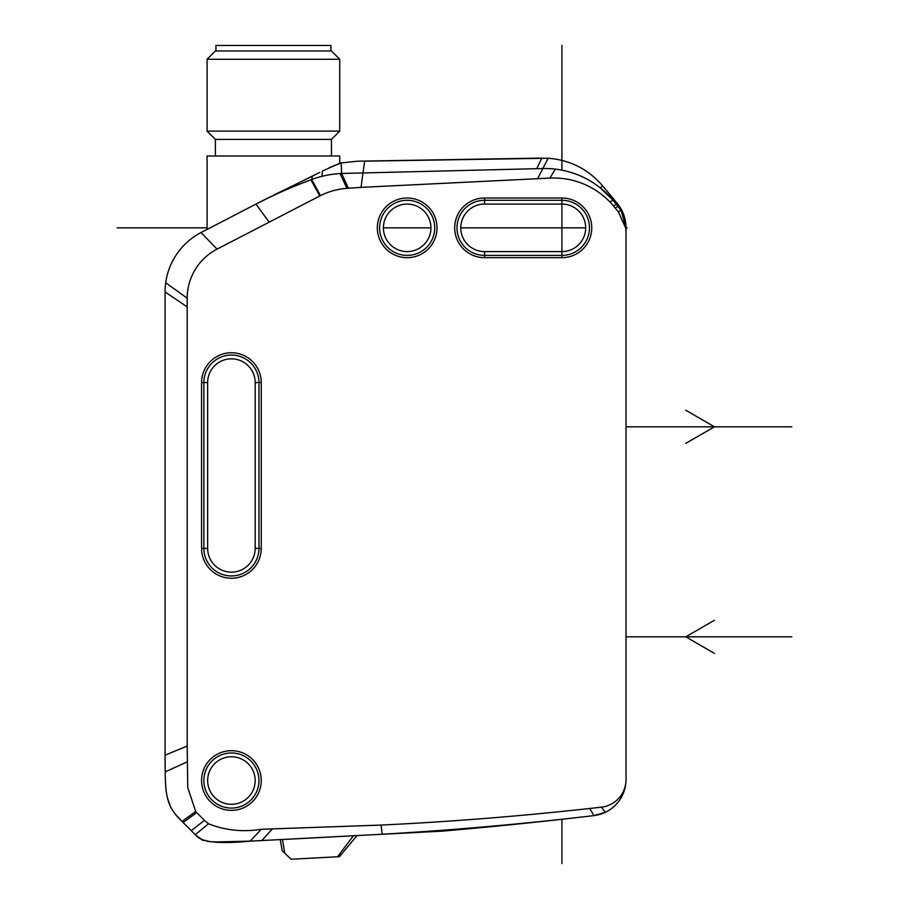 <?xml version="1.0" encoding="UTF-8"?>
<svg xmlns="http://www.w3.org/2000/svg" width="909" height="909" viewBox="0 0 909 909"><rect width="100%" height="100%" fill="white"/><g stroke="black" fill="none" stroke-linecap="round" stroke-linejoin="round"><path stroke-width="1.36" d="M613.336 205.798L616.45 204.343L621.142 210.513L626.028 227.795L626.028 232.999L626.028 227.818C625.96 219.796 623.665 212.445 619.131 205.786L602.508 185.72C588.134 169.142 570.011 159.984 548.138 158.234L364.634 161.188L361.021 187.379L549.9 178.096A77.822 77.822 0 0 1 613.336 205.798L618.268 211.683L625.642 227.909A33.19 33.19 0 0 1 626.028 232.999L626.028 780.252A34.269 34.269 0 0 1 626.028 780.32A36.337 36.337 0 0 0 626.028 780.274A27.838 27.838 0 0 1 601.36 807.169A3371.788 3371.788 173.6 0 1 589.68 808.487A3372.413 3372.413 0 0 1 381.121 825.077L261.326 829.269C242.908 832.235 225.296 830.406 208.502 823.793L204.434 820.316L191.276 830.701L182.618 822.054M626.028 303.015L626.028 762.833M382.144 834.292L442.774 831.11A4803.213 4803.213 0 0 0 523.618 823.418A4803.213 4803.213 0 0 0 593.975 815.589A36.349 36.349 0 0 0 596.827 815.134L596.827 815.123A36.337 36.337 0 0 0 626.028 780.331M256.895 203.627A493.053 493.053 0 0 1 310.901 179.812L311.685 179.516A100.07 100.07 70.3 0 1 321.968 176.346A100.07 100.07 0 0 1 341.614 173.46L341.989 173.437M613.973 199.389L602.508 185.72L600.429 187.981A88.991 88.991 0 0 1 613.03 200.264A3833.673 2.397 -40 0 0 613.973 199.389A3840.786 2.136 -40 0 1 613.018 200.264L600.429 187.981C587.237 177.528 572.204 171.244 555.319 169.119A89.059 89.059 0 0 0 542.934 168.529L341.614 173.46L348.397 188.265L361.021 187.379M609.837 201.9L613.03 200.275L616.029 203.843A3833.673 2.397 -40 0 0 616.972 202.957M348.397 188.265L346.92 188.368A70.05 70.05 0 0 0 320.491 195.617A69.595 69.595 -27 0 0 319.786 195.98L217.069 249.111A55.267 55.267 0 0 0 187.197 298.197L187.197 746.016L165.086 755.197L165.097 756.311L165.086 754.072M183.107 822.543L196.696 812.578A20.657 20.657 47.8 0 1 195.685 811.487L187.743 787.524L187.197 746.016M196.696 812.578L204.434 820.316M261.247 780.524A29.838 29.838 0 0 0 231.409 750.686A29.838 29.838 0 0 0 201.571 780.524A29.838 29.838 0 0 0 231.409 810.362A29.838 29.838 0 0 0 261.247 780.524M484.542 198.003L561.921 198.003L561.921 200.287A27.554 27.554 0 0 1 589.464 227.841A27.554 27.554 0 0 1 561.921 255.384L484.542 255.384A27.554 27.554 0 0 1 456.988 227.841A27.554 27.554 0 0 1 484.542 200.287L561.921 200.287L561.921 251.6A23.77 23.77 0 0 0 585.68 227.841A23.77 23.77 0 0 0 561.921 204.07L484.542 204.07A23.77 23.77 0 0 0 460.772 227.841A23.77 23.77 0 0 0 484.542 251.6L484.542 257.679A29.838 29.838 0 0 1 454.705 227.841A29.838 29.838 0 0 1 484.542 198.003L484.542 204.07M561.921 198.003A29.838 29.838 0 0 1 591.759 227.841A29.838 29.838 0 0 1 561.921 257.679L484.542 257.679M201.571 382.587A29.838 29.838 0 0 1 231.409 352.749A29.838 29.838 0 0 1 261.247 382.587L261.247 548.4L258.963 548.4A27.554 27.554 0 0 1 231.409 575.942A27.554 27.554 0 0 1 203.866 548.4L203.866 382.587A27.554 27.554 0 0 1 231.409 355.044A27.554 27.554 0 0 1 258.963 382.587L258.963 548.4L255.179 548.4L255.179 382.587A23.77 23.77 0 0 0 231.409 358.828A23.77 23.77 0 0 0 207.65 382.587L201.571 382.587L201.571 548.4A29.838 29.838 0 0 0 231.409 578.238A29.838 29.838 0 0 0 261.247 548.4M437.002 227.841A29.838 29.838 0 0 0 407.164 198.003A29.838 29.838 0 0 0 377.326 227.841A29.838 29.838 0 0 0 407.164 257.679A29.838 29.838 0 0 0 437.002 227.841M381.121 825.077L382.132 834.257L251.634 841.075M442.774 830.224L442.774 831.11A4803.042 4803.042 0 0 0 523.618 823.418A4803.031 4803.031 0 0 0 593.975 815.589A3511.683 3511.683 0 0 1 382.132 834.235M243.919 841.45L261.803 840.564L243.987 841.45M282.404 850.983L284.835 853.29L282.415 839.518L357.021 835.598L353.419 835.791L337.5 856.778L340.046 853.79L337.5 856.778L339.398 856.687L291.085 859.221L282.222 850.813L280.256 839.621L282.222 850.813M282.415 839.518L280.256 839.621M232.295 841.893L227.784 841.984M225.205 842.007L251.532 841.086M216.103 841.95L213.16 841.848M204.116 840.666L202.275 840.007M182.629 822.054L182.005 821.429C168.017 807.987 165.472 798.284 165.211 771.889L165.108 757.731M165.233 772.968L165.097 756.458M165.177 288.573L165.131 289.392A67.164 67.164 0 0 1 165.722 282.779A67.164 67.164 0 0 0 165.086 291.948A67.164 67.164 0 0 1 165.086 291.346M198.969 233.647L198.923 233.67A67.107 67.107 -140.9 0 0 165.711 282.779A67.107 67.107 0 0 1 200.048 233.045M536.742 168.665L541.878 158.086L357.385 161.2L341.216 162.938L329.478 167.551M207.093 229.375L207.093 155.984L339.739 155.984L339.739 163.279L341.216 162.938L341.614 173.46A99.706 99.706 0 0 0 340.068 173.539L346.92 188.368M257.372 203.377L319.832 172.358M319.616 172.471L317.718 173.437M314.162 175.255L312.707 175.982M320.491 195.617L311.685 179.516L312.378 176.153L302.504 181.061M292.778 185.777L277.302 193.322M277.268 193.333L273.87 195.015M270.143 196.878L258.906 202.582M340.068 173.539A100.07 100.07 70.3 0 0 321.968 176.346L322.388 171.028L339.739 163.279M619.131 205.786L615.143 207.956M269.166 222.16L255.94 204.105A493.053 493.053 0 0 1 256.827 203.661A493.053 493.053 0 0 1 310.901 179.812L319.786 195.98M198.923 233.67L255.94 204.105M200.991 232.534L217.069 249.111M177.88 252.543L177.46 253.122M165.131 289.392L165.086 291.948L187.197 306.924M165.086 294.107L165.086 291.948M165.086 294.493L165.086 755.197M165.12 758.572L165.131 765.208M165.131 766.094L165.188 770.934M165.245 773.57L165.154 767.946L165.211 771.889L187.197 761.844M165.995 789.546L165.722 786.376M175.971 814.907L176.755 815.839M191.276 830.701L195.855 835.28C201.128 842.234 219.205 844.188 250.089 841.155L261.326 829.269M208.502 823.793L195.265 834.689L202.525 840.109M209.752 841.632L217.728 841.973M225.477 842.007L226.205 842.007M226.83 841.995L230.761 841.939M230.829 841.939L233.681 841.859M334.421 155.984L212.411 155.984M215.388 155.837L215.388 139.407L331.444 139.407L331.444 155.837M207.093 59.267L215.388 50.972L331.444 50.972L339.739 59.267L207.093 59.267L207.093 131.112L339.739 131.112L331.444 139.407M207.093 131.112L215.388 139.407M339.739 59.267L339.739 131.112M330.899 50.972L330.899 45.45L215.933 45.45L215.933 50.972M626.028 780.274A36.337 36.337 0 0 1 605.314 812.316L593.975 815.589L589.68 808.487M258.963 780.524A27.554 27.554 0 0 1 231.409 808.078A27.554 27.554 0 0 1 203.866 780.524A27.554 27.554 0 0 1 231.409 752.982A27.554 27.554 0 0 1 258.963 780.524M255.179 780.524A23.77 23.77 0 0 0 231.409 756.765A23.77 23.77 0 0 0 207.65 780.524A23.77 23.77 0 0 0 231.409 804.295A23.77 23.77 0 0 0 255.179 780.524M561.921 257.679L561.921 251.6L484.542 251.6M201.571 548.4L207.65 548.4L207.65 382.587M207.65 548.4A23.77 23.77 0 0 0 231.409 572.159A23.77 23.77 0 0 0 255.179 548.4M434.718 227.841A27.554 27.554 0 0 1 407.164 255.384A27.554 27.554 0 0 1 379.621 227.841A27.554 27.554 0 0 1 407.164 200.287A27.554 27.554 0 0 1 434.718 227.841M430.934 227.841A23.77 23.77 0 0 0 407.164 204.07A23.77 23.77 0 0 0 383.405 227.841A23.77 23.77 0 0 0 407.164 251.6A23.77 23.77 0 0 0 430.934 227.841L383.405 227.841M561.921 45.45L561.921 170.153M561.921 819.282L561.921 863.55M117.159 227.841L207.093 227.841M460.772 227.841L585.68 227.841M625.642 227.909L627.221 227.841M626.028 426.81L791.841 426.81M685.738 443.387L714.463 426.81L685.738 410.22M626.028 636.823L791.841 636.823M714.463 620.245L685.738 636.823L714.463 653.412M621.142 210.513L618.268 211.683M261.803 840.564L272.439 828.872M537.639 178.698L548.138 158.234M555.319 169.119L549.9 178.096M182.005 821.429L181.368 820.804L182.005 821.429L181.368 820.804L182.005 821.429L195.685 811.487M165.722 282.779L187.197 298.197M601.36 807.169L605.314 812.305M261.247 382.587L255.179 382.587M364.634 161.188L394.279 160.666M175.517 814.35L181.345 820.77M180.652 820.077L178.937 818.27M166.267 791.784L165.881 788.308M165.324 776.888L165.29 775.854L165.324 776.888M167.404 797.784L170.585 806.76L167.404 797.784M165.097 755.777L165.12 758.685L165.097 755.777M165.143 766.707L165.131 764.764L165.143 766.707M208.002 841.439L209.922 841.643M201.775 839.791L202.991 840.291M201.764 839.78L202.934 840.268M207.252 841.336L209.263 841.586M215.672 841.939L251.475 841.086M255.554 840.882L251.043 841.109M165.199 771.071L165.211 771.832M165.222 772.605L165.233 773.411M179.857 819.248L178.789 818.123M166.12 790.648L166.04 789.887M176.494 815.543L177.812 817.055M179.698 819.089L180.323 819.725M177.323 253.327L176.903 253.929M256.827 203.661L257.395 203.366M339.398 856.687L357.021 835.598L339.398 856.687"/></g></svg>
